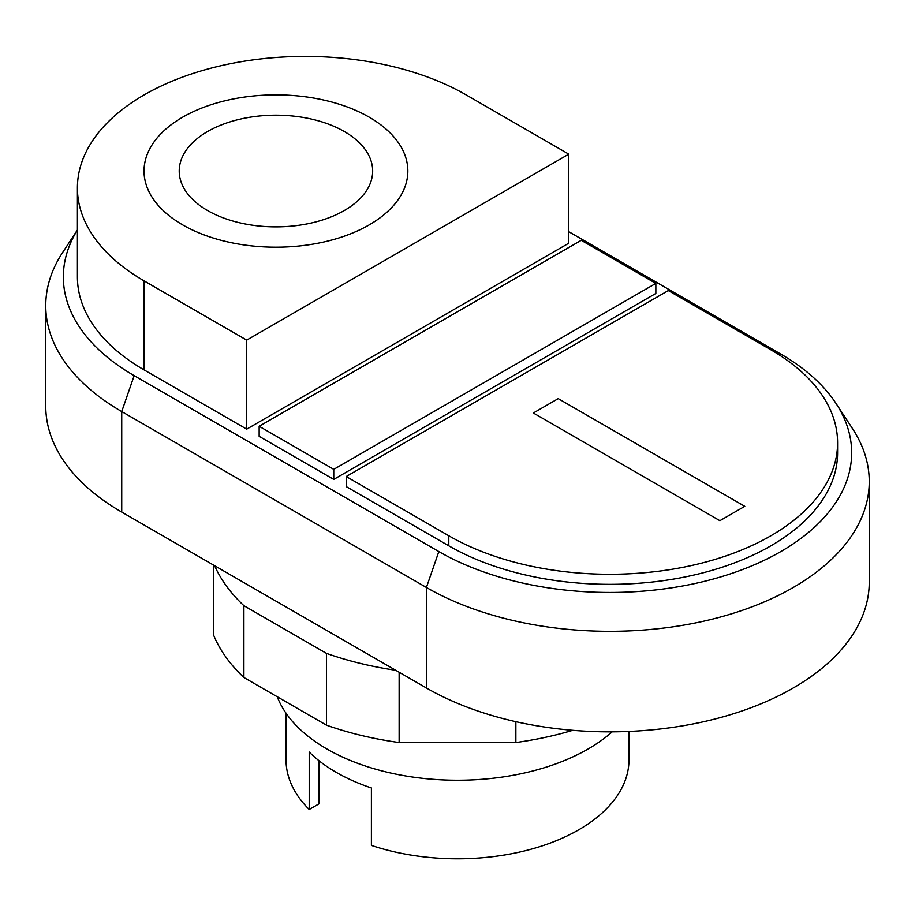 <?xml version="1.0" encoding="UTF-8"?>
<svg xmlns="http://www.w3.org/2000/svg" width="915" height="915" viewBox="0 0 915 915"><rect width="100%" height="100%" fill="white"/><g stroke="black" fill="none" stroke-linecap="round" stroke-linejoin="round"><path stroke-width="1.37" d="M144.113 280.882A227.755 131.497 180 0 1 77.409 187.907A227.755 131.497 180 0 1 217.999 66.418A227.755 131.497 180 0 1 466.204 94.931L568.798 154.155L246.707 340.117L144.113 280.882L144.113 369.912A227.755 131.497 180 0 1 77.409 276.936L77.409 187.907M837.591 442.791L837.591 452.845A227.755 131.497 180 0 1 697.001 574.323A227.755 131.497 180 0 1 448.796 545.82L346.202 486.586L346.202 476.532L448.796 535.767A227.755 131.497 0 0 0 697.001 564.269A227.755 131.497 0 0 0 837.591 442.791A227.755 131.497 0 0 0 770.888 349.816L668.293 290.581L346.202 476.532M655.849 283.398L655.849 293.452L333.758 479.403L259.151 436.329L259.151 426.276L333.758 469.361L655.849 283.398L581.242 240.313L259.151 426.276M333.758 479.403L333.758 469.361M246.707 340.117L246.707 429.146L568.798 243.196L568.798 154.155M246.707 429.146L144.113 369.912M568.798 231.701L780.838 354.116A241.823 139.618 180 0 1 836.047 403.481A241.823 139.618 180 0 1 741.024 570.125A241.823 139.618 180 0 1 438.845 551.562L134.162 375.653A241.823 139.618 180 0 1 77.409 230.008M77.409 229.94L62.506 252.7A259.414 149.774 0 0 0 45.75 305.656A259.414 149.774 0 0 0 121.729 411.556L426.413 587.464A259.414 149.774 0 0 0 709.114 619.935A259.414 149.774 0 0 0 869.25 481.565A259.414 149.774 0 0 0 852.494 428.609L836.047 403.481M869.25 481.565L869.25 582.077A259.414 149.774 180 0 1 709.114 720.448A259.414 149.774 180 0 1 426.413 687.989L121.729 512.08A259.414 149.774 180 0 1 45.75 406.18L45.75 305.656M213.778 565.218L213.778 635.525A250.619 144.696 0 0 0 243.893 677.5L326.426 725.149A250.619 144.696 0 0 0 399.134 742.545L515.866 742.545L515.866 721.672M515.866 742.545A250.619 144.696 0 0 0 572.756 730.307M399.134 742.545L399.134 672.239M395.692 670.249A250.619 144.696 180 0 1 326.426 653.356L243.893 605.696A250.619 144.696 180 0 1 214.625 565.71M326.426 725.149L326.426 653.356M243.893 677.5L243.893 605.696M277.234 696.75A184.67 106.62 0 0 0 405.86 775.989A184.67 106.62 0 0 0 588.082 749.019A184.67 106.62 0 0 0 612.204 731.84M286.029 713.197L286.029 759.782A171.471 99.003 0 0 0 309.213 809.5L309.213 752.061A171.471 99.003 0 0 0 371.399 787.964L371.399 845.403A171.471 99.003 0 0 0 578.749 829.791A171.471 99.003 0 0 0 628.971 759.782L628.971 731.44M309.213 809.5L318.843 803.942L318.843 760.594M744.776 506.327L719.899 520.692L533.354 412.997L558.23 398.631L744.776 506.327M182.668 224.884A131.909 76.162 0 0 0 403.355 190.743A131.909 76.162 0 0 0 241.8 97.47A131.909 76.162 0 0 0 182.668 224.884A131.897 76.151 0 0 0 403.343 190.743A131.897 76.151 0 0 0 241.8 97.47A131.897 76.151 0 0 0 182.668 224.884M207.545 210.519A96.727 55.849 0 0 0 369.374 185.482A96.727 55.849 0 0 0 250.904 117.086A96.727 55.849 0 0 0 207.545 210.519M448.796 545.82L448.796 535.767M121.729 512.08L121.729 411.556L134.162 375.653M426.413 687.989L426.413 587.464L438.845 551.562"/></g></svg>
